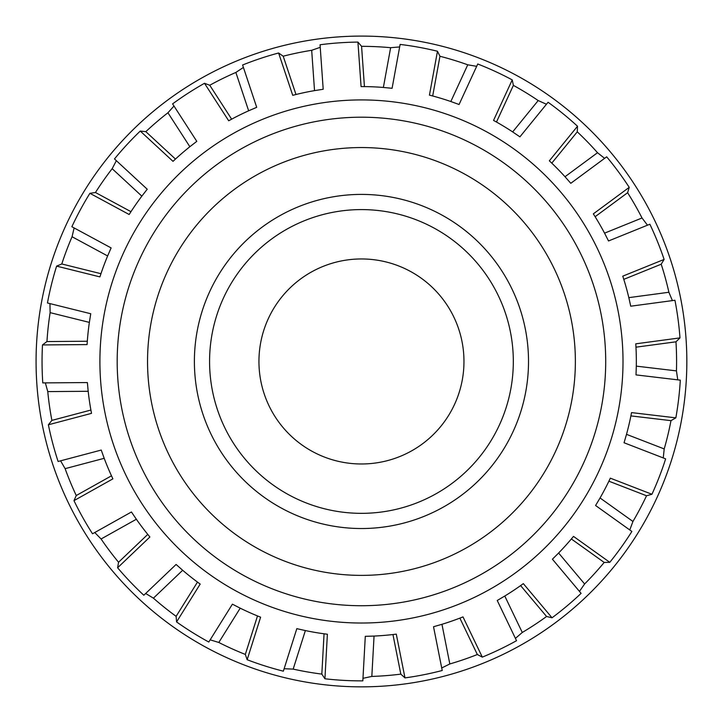 <?xml version="1.0" encoding="UTF-8"?>
<svg xmlns="http://www.w3.org/2000/svg" width="723" height="723" viewBox="0 0 723 723"><rect width="100%" height="100%" fill="white"/><g stroke="black" fill="none" stroke-linecap="round" stroke-linejoin="round"><path stroke-width="1.08" d="M623.009 361.473A261.563 261.563 0 0 0 230.673 134.957A261.563 261.563 0 0 0 230.673 587.989A261.563 261.563 0 0 0 623.009 361.473M258.942 361.473A102.512 102.512 0 0 1 412.706 272.688A102.512 102.512 0 0 1 412.706 450.248A102.512 102.512 0 0 1 258.942 361.473M528.513 361.473A167.058 167.058 0 0 0 277.921 216.792A167.058 167.058 0 0 0 277.921 506.145A167.058 167.058 0 0 0 528.513 361.473M513.321 361.473A151.866 151.866 0 0 0 285.522 229.941A151.866 151.866 0 0 0 285.522 492.996A151.866 151.866 0 0 0 513.321 361.473M681.337 301.889A325.386 325.386 0 0 1 60.949 486.263A325.386 325.386 0 0 1 629.444 176.927A325.386 325.386 0 0 1 681.337 301.889M433.529 626.742L441.952 624.301L449.823 663.958L441.717 667.971L433.529 626.742M442.223 670.492L441.717 667.971L442.223 670.492A319.403 319.403 0 0 1 404.979 677.894L400.822 674.134L392.951 634.541L396.285 634.134L404.979 677.894M497.234 600.479L504.781 596.032L522.277 632.471L515.427 638.382L497.234 600.479M516.529 640.695L515.427 638.382L516.529 640.695A319.403 319.403 0 0 1 482.304 657.126L477.343 654.523L459.873 618.129L463 616.909L482.304 657.126M552.408 559.204L558.617 553.014L584.618 583.967L579.448 591.396L552.408 559.204M581.102 593.357L579.448 591.396L581.102 593.357A319.403 319.403 0 0 1 552.038 617.785L546.579 616.493L520.614 585.594L523.335 583.633L552.038 617.785M595.58 505.504L600.054 497.966L632.941 521.473L629.778 529.959L595.58 505.504M631.875 531.45L629.778 529.959L631.875 531.45A319.403 319.403 0 0 1 609.787 562.331L604.184 562.44L571.351 538.969L573.502 536.394L609.787 562.331M624.048 442.756L626.507 434.342L664.202 448.929L663.253 457.93L624.048 442.756M665.648 458.861L663.253 457.93L665.648 458.861A319.403 319.403 0 0 1 651.938 494.27L646.534 495.761L608.893 481.193L610.339 478.165L651.938 494.27M636.014 374.894L636.303 366.136L676.448 370.89L677.758 379.846L636.014 374.894M680.307 380.144L677.758 379.846L680.307 380.144A319.403 319.403 0 0 1 675.842 417.849L670.98 420.65L630.899 415.897L631.54 412.598L675.842 417.849M630.727 306.2L628.829 297.641L668.892 292.264L672.39 300.605L630.727 306.2M674.939 300.262L672.39 300.605L674.939 300.262A319.403 319.403 0 0 1 679.981 337.894L675.969 341.816L635.969 347.176L635.77 343.823L679.981 337.894M608.522 240.967L604.555 233.149L642.024 217.984L647.492 225.187L608.522 240.967M649.869 224.229L647.492 225.187L649.869 224.229A319.403 319.403 0 0 1 664.112 259.421L661.202 264.211L623.786 279.358L622.765 276.159L664.112 259.421M570.79 183.308L565.006 176.728L597.523 152.716L604.609 158.337L570.79 183.308M606.678 156.819L604.609 158.337L606.678 156.819A319.403 319.403 0 0 1 629.227 187.356L627.6 192.725L595.128 216.701L593.339 213.854L629.227 187.356M519.909 136.846L512.661 131.911L538.192 100.56L546.452 104.248L519.909 136.846M548.079 102.259L546.452 104.248L548.079 102.259A319.403 319.403 0 0 1 577.514 126.236L577.27 131.839L551.785 163.136L549.344 160.822L577.514 126.236M459.069 104.501L450.827 101.518L467.754 64.808L476.674 66.326L459.069 104.501M477.749 63.995L476.674 66.326L477.749 63.995A319.403 319.403 0 0 1 512.227 79.892L513.384 85.377L496.475 122.033L493.547 120.398L512.227 79.892M392.092 88.296L383.371 87.456L390.637 47.691L399.656 46.941L392.092 88.296M400.117 44.419L399.656 46.941L400.117 44.419A319.403 319.403 0 0 1 437.469 51.243L439.955 56.267L432.688 95.978L429.444 95.129L437.469 51.243M42.476 344.934L46.95 341.554L87.311 341.238L87.085 344.591L42.476 344.934A319.403 319.403 0 0 0 42.774 382.901L45.341 382.883L42.774 382.901M48.387 424.781L51.884 420.388L90.899 410.049L91.514 413.357L48.387 424.781A319.403 319.403 0 0 0 58.111 461.482L60.596 460.822L58.111 461.482M73.972 500.65L76.258 495.526L111.478 475.815L112.896 478.852L73.972 500.65A319.403 319.403 0 0 0 92.517 533.773L94.758 532.526L92.517 533.773M117.614 567.772L118.554 562.241L147.772 534.387L149.896 536.981L117.614 567.772A319.403 319.403 0 0 0 143.814 595.246L145.675 593.475L143.814 595.246M176.575 621.925L176.123 616.339L197.487 582.096L200.19 584.085L176.575 621.925A319.403 319.403 0 0 0 208.793 642.024L210.149 639.846L208.793 642.024M247.158 659.719L245.323 654.423L257.505 615.942L260.614 617.189L247.158 659.719A319.403 319.403 0 0 0 283.362 671.179L284.13 668.73L283.362 671.179M357.93 42.088L361.581 46.335L364.428 86.597L361.075 86.588L357.93 42.088A319.403 319.403 0 0 0 320.054 44.763L320.235 47.32L320.054 44.763M278.608 52.996L283.208 56.204L295.978 94.496L292.725 95.319L278.608 52.996A319.403 319.403 0 0 0 242.594 65.007L243.407 67.438L242.594 65.007M204.501 83.29L209.751 85.251L231.64 119.168L228.694 120.768L204.501 83.29A319.403 319.403 0 0 0 172.598 103.877L173.99 106.037L172.598 103.877M140.253 131.062L145.829 131.658L175.463 159.06L173.005 161.346L140.253 131.062A319.403 319.403 0 0 0 114.478 158.943L116.358 160.678L114.478 158.943M89.905 193.312L95.454 192.508L130.971 211.676L129.155 214.505L89.905 193.312A319.403 319.403 0 0 0 71.866 226.724L74.126 227.944L71.866 226.724M56.611 266.127L61.789 263.967L100.958 273.701L99.901 276.891L56.611 266.127A319.403 319.403 0 0 0 47.456 302.973L49.941 303.597L47.456 302.973M320.235 47.32L323.199 89.263L314.532 90.619L311.685 50.294L320.235 47.32M243.407 67.438L256.701 107.329L248.649 110.791L235.87 72.445L243.407 67.438M173.99 106.037L196.792 141.356L189.86 146.724L167.935 112.761L173.99 106.037M116.358 160.678L147.23 189.227L141.844 196.141L112.164 168.694L116.358 160.678M74.126 227.944L111.116 247.917L107.628 255.951L72.056 236.746L74.126 227.944M49.941 303.597L90.746 313.737L89.363 322.395L50.131 312.643L49.941 303.597M45.341 382.883L87.375 382.557L88.188 391.288L47.763 391.595L45.341 382.883M60.596 460.822L101.238 450.058L104.193 458.31L65.115 468.658L60.596 460.822M94.758 532.526L131.441 511.983L136.358 519.241L101.084 538.987L94.758 532.526M145.675 593.475L176.096 564.455L182.666 570.266L153.412 598.165L145.675 593.475M210.149 639.846L232.399 604.175L240.208 608.17L218.807 642.467L210.149 639.846M284.13 668.73L296.819 628.649L305.368 630.573L293.176 669.109L284.13 668.73M361.581 46.335A315.129 315.129 0 0 1 390.637 47.691M364.428 86.597A274.885 274.885 0 0 1 383.371 87.456M87.311 341.238A274.885 274.885 0 0 1 89.363 322.395M46.95 341.554A315.129 315.129 0 0 1 50.131 312.643M61.789 263.967A315.129 315.129 0 0 1 72.056 236.746M100.958 273.701A274.885 274.885 0 0 1 107.628 255.951M95.454 192.508A315.129 315.129 0 0 1 112.164 168.694M130.971 211.676A274.885 274.885 0 0 1 141.844 196.141M145.829 131.658A315.129 315.129 0 0 1 167.935 112.761M175.463 159.06A274.885 274.885 0 0 1 189.86 146.724M209.751 85.251A315.129 315.129 0 0 1 235.87 72.445M231.64 119.168A274.885 274.885 0 0 1 248.649 110.791M283.208 56.204A315.129 315.129 0 0 1 311.685 50.294M295.978 94.496A274.885 274.885 0 0 1 314.532 90.619M362.829 680.867L362.973 678.31L362.829 680.867A319.403 319.403 0 0 1 324.925 678.78L321.825 674.098A315.129 315.129 0 0 1 293.176 669.109M321.825 674.098L324.058 633.8A274.885 274.885 0 0 1 305.368 630.573M245.323 654.423A315.129 315.129 0 0 1 218.807 642.467M257.505 615.942A274.885 274.885 0 0 1 240.208 608.17M176.123 616.339A315.129 315.129 0 0 1 153.412 598.165M197.487 582.096A274.885 274.885 0 0 1 182.666 570.266M118.554 562.241A315.129 315.129 0 0 1 101.084 538.987M147.772 534.387A274.885 274.885 0 0 1 136.358 519.241M76.258 495.526A315.129 315.129 0 0 1 65.115 468.658M111.478 475.815A274.885 274.885 0 0 1 104.193 458.31M51.884 420.388A315.129 315.129 0 0 1 47.763 391.595M90.899 410.049A274.885 274.885 0 0 1 88.188 391.288M439.955 56.267A315.129 315.129 0 0 1 467.754 64.808M432.688 95.978A274.885 274.885 0 0 1 450.827 101.518M513.384 85.377A315.129 315.129 0 0 1 538.192 100.56M496.475 122.033A274.885 274.885 0 0 1 512.661 131.911M577.27 131.839A315.129 315.129 0 0 1 597.523 152.716M551.785 163.136A274.885 274.885 0 0 1 565.006 176.728M627.6 192.725A315.129 315.129 0 0 1 642.024 217.984M595.128 216.701A274.885 274.885 0 0 1 604.555 233.149M661.202 264.211A315.129 315.129 0 0 1 668.892 292.264M623.786 279.358A274.885 274.885 0 0 1 628.829 297.641M675.969 341.816A315.129 315.129 0 0 1 676.448 370.89M635.969 347.176A274.885 274.885 0 0 1 636.303 366.136M670.98 420.65A315.129 315.129 0 0 1 664.202 448.929M630.899 415.897A274.885 274.885 0 0 1 626.507 434.342M646.534 495.761A315.129 315.129 0 0 1 632.941 521.473M608.893 481.193A274.885 274.885 0 0 1 600.054 497.966M604.184 562.44A315.129 315.129 0 0 1 584.618 583.967M571.351 538.969A274.885 274.885 0 0 1 558.617 553.014M546.579 616.493A315.129 315.129 0 0 1 522.277 632.471M520.614 585.594A274.885 274.885 0 0 1 504.781 596.032M477.343 654.523A315.129 315.129 0 0 1 449.823 663.958M459.873 618.129A274.885 274.885 0 0 1 441.952 624.301M324.058 633.8L327.383 634.234L324.925 678.78M392.951 634.541A274.885 274.885 0 0 1 374.053 636.068L371.83 676.43L362.973 678.31L365.296 636.33L374.053 636.068M400.822 674.134A315.129 315.129 0 0 1 371.83 676.43M605.711 361.473A244.257 244.257 0 0 0 239.322 149.932A244.257 244.257 0 0 0 239.322 573.005A244.257 244.257 0 0 0 605.711 361.473M575.372 361.473A213.918 213.918 0 0 1 254.496 546.724A213.918 213.918 0 0 1 254.496 176.213A213.918 213.918 0 0 1 575.372 361.473"/></g></svg>
